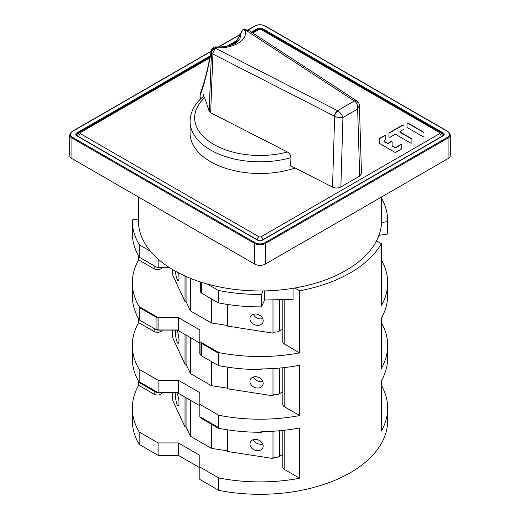 <?xml version="1.0" encoding="UTF-8"?>
<svg xmlns="http://www.w3.org/2000/svg" width="520" height="520" viewBox="0 0 520 520"><rect width="100%" height="100%" fill="white"/><g stroke="black" fill="none" stroke-linecap="round" stroke-linejoin="round"><path stroke-width="0.78" d="M378.944 235.352L387.673 234A127.68 73.716 0 0 0 387.679 233.161L387.679 220.753A127.68 73.716 180 0 1 387.673 221.585L381.557 222.534M381.602 198.276A127.68 73.716 180 0 1 387.679 220.753M294.82 288.015L299.676 290.817A127.68 73.716 0 0 0 381.362 243.659L376.506 240.858M263.088 290.933L261.45 294.463A127.68 73.716 180 0 1 218.283 290.42L207.103 283.966M139.328 244.836L139.328 257.244A127.68 73.716 0 0 1 132.321 233.161L132.321 220.753A127.68 73.716 180 0 0 139.328 244.836L150.508 251.29M132.321 220.753A127.68 73.716 180 0 1 132.327 219.915L138.398 218.978M162.103 267.397A4.713 2.724 0 0 1 160.797 268.846A4.713 2.724 0 0 1 154.135 268.846L138.638 259.903L138.638 256.067M139.328 257.244L156.019 266.883A3.042 1.755 0 0 0 158.171 267.397L169.124 267.397M218.283 290.42L218.283 302.835L201.591 293.195A3.042 1.755 0 0 1 200.701 291.954L200.701 282.042M218.283 302.835A127.68 73.716 0 0 0 261.45 306.872L264.647 299.981L293.053 299.403L293.053 288.314M261.45 294.463L261.45 306.872M264.647 290.908L264.647 299.981M282.802 299.611L282.802 342.004A4.713 2.724 0 0 0 284.18 343.928L299.676 352.872L299.676 290.817M381.362 322.589A127.68 73.716 180 0 1 387.679 345.495A127.68 73.716 180 0 1 381.362 368.401L381.362 318.123A127.68 73.716 0 0 0 387.673 296.049L387.673 296.686A127.68 73.716 0 0 0 387.679 295.854L387.679 282.808A127.68 73.716 180 0 1 381.362 305.714L381.362 243.659M381.362 259.903A127.68 73.716 180 0 1 387.679 282.808M299.676 352.872A127.68 73.716 180 0 1 218.758 352.567L218.758 353.204A127.68 73.716 180 0 1 218.283 353.113L201.591 343.473A3.042 1.755 180 0 1 200.947 342.921L218.758 353.204M284.18 367.594L284.18 406.614L299.676 415.558L299.676 365.281A127.68 73.716 0 0 1 261.45 368.927L261.45 369.564A127.68 73.716 0 0 1 218.283 365.521L218.283 353.113M299.676 415.558A127.68 73.716 180 0 1 218.758 415.259L218.758 427.668A127.68 73.716 180 0 1 218.283 427.576L218.283 428.207A127.68 73.716 0 0 0 261.45 432.25L261.742 431.613M381.362 385.275A127.68 73.716 180 0 1 387.679 408.181L387.679 420.596A127.68 73.716 180 0 1 218.758 490.353L218.758 477.945A127.68 73.716 180 0 0 299.676 478.25L299.676 427.973A127.68 73.716 180 0 1 261.45 431.613L261.45 432.25M387.679 408.181A127.68 73.716 180 0 1 381.362 431.087L381.362 380.809A127.68 73.716 180 0 0 387.673 358.741L387.673 359.379A127.68 73.716 0 0 0 387.679 358.54L387.679 345.495M156.975 391.996A3.042 1.755 180 0 1 156.019 391.625L139.328 381.986A127.68 73.716 180 0 1 139.165 381.719L158.113 392.652L178.315 392.652L178.315 380.244L199.81 392.652L199.81 416.728L218.758 427.668M139.165 381.719L139.165 369.304A127.68 73.716 180 0 1 132.321 345.495A127.68 73.716 180 0 1 138.638 322.589L138.638 318.76M139.165 307.255L139.165 306.618A127.68 73.716 180 0 1 132.321 282.808L132.321 295.854A127.68 73.716 0 0 0 139.328 319.937L139.328 307.522A127.68 73.716 180 0 1 139.165 307.255L156.975 317.531A3.042 1.755 180 0 1 156.019 317.161L139.328 307.522M132.321 282.808A127.68 73.716 180 0 1 138.638 259.903M218.758 477.945L199.81 467.006L199.81 455.344L178.315 442.929L158.113 442.929L139.165 431.997L139.165 444.405A127.68 73.716 180 0 1 132.321 420.596L132.321 408.181A127.68 73.716 180 0 1 138.638 385.275L154.135 394.219A4.713 2.724 0 0 0 160.797 394.219A4.713 2.724 0 0 0 162.103 392.776M139.165 431.997A127.68 73.716 180 0 1 132.321 408.181M138.638 381.446L138.638 385.275M132.321 345.495L132.321 358.54A127.68 73.716 0 0 0 139.328 382.623L139.328 381.986M139.165 369.304L158.113 380.244L158.113 392.652M139.328 382.623L156.019 392.262A3.042 1.755 0 0 0 158.171 392.776L176.163 392.776A3.042 1.755 180 0 1 178.315 393.289L199.81 405.697M284.18 406.614A4.713 2.724 180 0 1 282.802 404.69L282.802 367.744M199.81 404.32L218.758 415.259M178.315 380.244L158.113 380.244M162.103 330.089A4.713 2.724 0 0 1 160.797 331.533A4.713 2.724 0 0 1 154.135 331.533L138.638 322.589M186.062 335.075L186.062 364.221L190.405 373.568L211.374 385.678L227.481 388.167M139.328 319.937L156.019 329.576A3.042 1.755 0 0 0 158.171 330.089L176.163 330.089A3.042 1.755 180 0 1 178.315 330.603L199.81 343.012M200.701 354.556L200.701 354.64A3.042 1.755 0 0 0 201.591 355.882L201.591 343.473M218.283 365.521L201.591 355.882M261.45 369.564L261.742 368.927M156.975 317.531L156.975 329.31L158.113 329.966L178.315 329.966L178.315 317.558L199.81 329.966L199.81 341.634L218.758 352.567M199.81 341.634L199.81 354.042L200.947 354.699L200.947 342.921M178.315 317.558L158.113 317.558L158.113 329.966M139.165 306.618L158.113 317.558M186.062 276.49L186.062 301.535L190.405 310.882L211.374 322.985L227.481 325.481M387.673 234L387.673 221.585M211.374 322.985L211.374 298.838M190.405 278.317L190.405 310.882M211.374 385.678L211.374 361.53M190.405 337.578L190.405 373.568M200.947 417.385A3.042 1.755 180 0 0 201.591 417.937L218.283 427.576M200.701 417.248L200.701 417.332A3.042 1.755 0 0 0 201.591 418.574L218.283 428.207M282.802 430.437L282.802 467.382A4.713 2.724 0 0 0 284.18 469.307L299.676 478.25M186.062 397.761L186.062 426.907L190.405 436.26L211.374 448.363L227.481 450.86M218.758 490.353L199.81 479.421L199.81 467.006M199.81 467.753L178.315 455.344L158.113 455.344L139.165 444.405M178.315 442.929L178.315 455.344M158.113 455.344L158.113 442.929M211.374 424.216L211.374 448.363M190.405 436.26L190.405 400.27M290.959 157.657A69.921 40.365 180 0 1 190.08 121.466C190.32 111.865 194.857 103.441 203.678 96.206L204.672 97.656L209.19 111.28L210.444 112.645L287.411 151.996C289.686 153.433 290.869 155.317 290.959 157.657L290.635 165.691L332.534 187.109C335.381 188.325 338.156 188.279 340.866 186.966L359.697 176.092L361.478 173.544L359.385 105.515L357.63 109.031C358 105.664 357 103.038 354.627 101.147L357.103 101.056L357.844 102.876M203.32 96.505L203.463 93.997L203.379 96.453M190.08 121.466L190.08 133.133A69.921 40.365 0 0 0 225.154 168.129A69.921 40.365 0 0 0 295.185 168.019M210.645 112.755L212.921 54.041L334.575 116.233A4.563 2.47 -62.9 0 1 337.597 110.669L354.374 100.984A4.563 2.788 -56.9 0 1 356.863 100.887A4.563 2.788 -56.9 0 1 356.987 100.978M359.697 176.092L357.63 109.031L342.934 117.52C340.223 118.02 337.46 117.605 334.64 116.272L332.534 187.109M340.866 186.966L342.934 117.52C342.115 114.862 340.418 112.632 337.857 110.831L215.943 48.477A4.563 2.47 117.1 0 0 212.921 54.041A4.563 2.561 -177.8 0 1 212.719 53.931A4.563 2.561 -177.8 0 1 211.471 52.566L209.19 111.28M199.979 96.388L200.701 98.852M243.425 29.53L245.343 30.609L246.649 30.752A4.563 0.702 -83.7 0 1 247.15 29.939L243.425 29.53M235.651 43.166L243.003 29.555M241.085 33.293L239.733 39.637L236.301 42.764C231.062 45.903 224.276 47.281 215.956 46.898A4.563 0.364 93.3 0 0 215.696 47.723L215.696 47.723C232.993 48.984 247.533 40.593 245.343 30.609M337.857 110.831C336.07 112.197 335.004 114.01 334.64 116.272L334.575 116.233M200.531 93.06L200.096 95.609A3.042 1.859 -176.8 0 1 200.044 95.199A3.042 1.859 -176.8 0 1 200.044 95.192L200.525 93.054C204.536 82.056 208.091 67.918 211.205 50.635L211.231 50.531M407.004 123.851A0.747 0.436 180 0 1 408.285 123.546L423.404 132.275A0.747 0.436 180 0 1 423.618 132.581L423.618 132.301A0.747 0.436 0 0 0 423.404 131.995L408.285 123.273A0.747 0.436 0 0 0 407.004 123.578L407.004 127.251A0.747 0.436 0 0 0 407.225 127.556L422.338 136.285A0.747 0.436 0 0 0 423.618 135.98M388.96 133.406A0.747 0.436 180 0 1 389.181 133.094L402.538 125.385A0.747 0.436 180 0 1 403.819 125.691L403.819 125.418A0.747 0.436 0 0 0 402.538 125.106L389.181 132.821A0.747 0.436 0 0 0 388.96 133.126L388.96 136.805A0.747 0.436 0 0 0 390.24 137.111L394.797 134.478A0.747 0.436 180 0 1 395.856 134.478L410.663 143.026A0.747 0.436 0 0 0 411.944 142.72L411.944 139.042A0.747 0.436 0 0 0 411.723 138.736L400.107 132.028A0.747 0.436 180 0 1 400.107 131.417L403.598 129.395A0.747 0.436 0 0 0 403.819 129.09M399.887 131.722L399.887 131.995A0.747 0.436 0 0 0 400.107 132.308L411.723 139.016A0.747 0.436 180 0 1 411.944 139.321L411.944 142.72M379.405 138.918A0.747 0.436 180 0 1 379.626 138.613L384.495 135.805A0.747 0.436 180 0 1 385.775 136.11M383.962 140.913A0.747 0.436 180 0 1 384.183 140.608L385.554 139.815A0.747 0.436 0 0 0 385.775 139.51L385.775 135.831A0.747 0.436 0 0 0 384.495 135.525L379.626 138.34A0.747 0.436 0 0 0 379.405 138.645L379.405 143.189A0.747 0.436 0 0 0 379.626 143.494L394.797 152.25A0.747 0.436 0 0 0 395.856 152.25L401.479 149.006A0.747 0.436 0 0 0 401.7 148.701L401.7 145.028A0.747 0.436 0 0 0 400.413 144.716L395.856 147.349A0.747 0.436 180 0 1 394.797 147.349L392.366 145.945A0.747 0.436 180 0 1 392.145 145.639L392.145 141.96A0.747 0.436 0 0 0 390.865 141.655L388.427 143.059A0.747 0.436 180 0 1 387.368 143.059L384.183 141.219A0.747 0.436 180 0 1 383.962 140.913L383.962 141.193A0.747 0.436 0 0 0 384.183 141.499L387.368 143.338A0.747 0.436 0 0 0 388.427 143.338L390.865 141.928A0.747 0.436 180 0 1 392.145 142.24L392.145 145.912A0.747 0.436 0 0 0 392.366 146.218L394.797 147.628A0.747 0.436 0 0 0 395.856 147.628L400.413 144.995A0.747 0.436 180 0 1 401.7 145.301M210.022 56.914L79.293 132.392L77.63 135.115A3.952 2.281 0 0 0 78.793 136.734L257.205 239.739A3.952 2.281 -0 0 0 262.795 239.739L441.207 136.734A3.952 2.281 0 0 0 442.371 135.115L440.707 132.392L262.288 29.387A2.431 1.404 120 0 0 261.072 29.504A1.521 0.878 180 0 0 258.928 29.504L252.798 33.039M447.662 131.521A0.611 0.351 -60 0 1 447.96 131.488L265.245 26C261.749 24.329 258.252 24.329 254.755 26A0.611 0.351 -120 0 1 255.054 26.032A6.994 4.037 180 0 1 264.947 26.032L447.662 131.521A6.994 4.037 180 0 1 447.668 137.222L264.94 242.717A0.611 0.351 60 0 1 265.375 243.464A7.598 4.388 180 0 1 254.625 243.464L71.909 137.976A7.598 4.388 180 0 1 69.686 134.869L69.686 155.474A7.598 4.388 0 0 0 71.909 158.574L254.625 264.062A7.598 4.388 0 0 0 265.375 264.062L448.091 158.574A7.598 4.388 0 0 0 450.313 155.474L450.313 134.869A7.598 4.388 180 0 1 448.091 137.976L265.375 243.464L265.375 264.062M76.407 134.979A3.042 1.755 180 0 1 77.285 133.881L78.227 133.334M443.593 134.979A3.042 1.755 180 0 0 442.715 133.881L441.772 133.334M138.398 196.963L138.398 220.753A121.602 70.207 0 0 0 213.467 285.61A121.602 70.207 0 0 0 345.982 270.394A121.602 70.207 0 0 0 381.602 220.753L381.602 196.963M227.481 304.447L227.481 326.099L272.994 333.138L272.994 332.02A6.688 3.861 0 0 0 279.454 331.019L282.802 329.089M263.159 320.69A6.838 5.395 -155.1 0 0 257.706 314.353A6.838 5.395 -155.1 0 0 250.347 316.791A6.838 5.395 -155.1 0 0 249.945 318.65A6.838 5.395 -155.1 0 0 255.398 324.994A6.838 5.395 -155.1 0 0 262.756 322.55A6.838 5.395 -155.1 0 0 263.159 320.69M272.994 333.138L273.481 332.085M262.717 318.617A6.838 5.395 24.9 0 1 253.377 314.281M172.594 269.562L172.594 273.189A6.688 3.861 0 0 0 172.822 274.19L172.822 275.301L185.016 301.581L186.062 301.418M185.016 276.022L185.016 301.581M175.494 271.232A6.838 1.443 -98.8 0 0 178.275 280.637A6.838 1.443 -98.8 0 0 178.997 277.693A6.838 1.443 -98.8 0 0 178.529 272.87M227.481 367.133L227.481 388.785L272.994 395.824L272.994 394.706A6.688 3.861 0 0 0 279.454 393.712L282.802 391.775M263.159 383.383A6.838 5.395 -155.1 0 0 257.706 377.039A6.838 5.395 -155.1 0 0 250.347 379.483A6.838 5.395 -155.1 0 0 249.945 381.335A6.838 5.395 -155.1 0 0 255.398 387.679A6.838 5.395 -155.1 0 0 262.756 385.242A6.838 5.395 -155.1 0 0 263.159 383.383M272.994 395.824L273.481 394.771M262.717 381.31A6.838 5.395 24.9 0 1 253.377 376.974M172.594 330.089L172.594 335.875A6.688 3.861 0 0 0 172.822 336.875L172.822 337.994L185.016 364.267L186.062 364.111M185.016 334.471L185.016 364.267M175.851 330.089A6.838 1.443 -98.8 0 0 175.461 332.748A6.838 1.443 -98.8 0 0 176.43 339.82A6.838 1.443 -98.8 0 0 178.275 343.324A6.838 1.443 -98.8 0 0 178.997 340.379A6.838 1.443 -98.8 0 0 176.716 330.115M227.481 429.825L227.481 451.471L272.994 458.517L272.994 457.399A6.688 3.861 0 0 0 279.454 456.397L282.802 454.467M263.159 446.069A6.838 5.395 -155.1 0 0 257.706 439.725A6.838 5.395 -155.1 0 0 250.347 442.169A6.838 5.395 -155.1 0 0 249.945 444.028A6.838 5.395 -155.1 0 0 255.398 450.372A6.838 5.395 -155.1 0 0 262.756 447.928A6.838 5.395 -155.1 0 0 263.159 446.069M272.994 458.517L273.481 457.464M262.717 443.996A6.838 5.395 24.9 0 1 253.377 439.66M172.594 392.776L172.594 398.567A6.688 3.861 0 0 0 172.822 399.562L172.822 400.679L185.016 426.959L186.062 426.797M185.016 426.959L185.016 397.156M175.851 392.776A6.838 1.443 -98.8 0 0 175.461 395.441A6.838 1.443 -98.8 0 0 176.43 402.506A6.838 1.443 -98.8 0 0 178.275 406.016A6.838 1.443 -98.8 0 0 178.997 403.065A6.838 1.443 -98.8 0 0 176.716 392.801M154.135 268.846L154.135 265.792M156.019 266.883L156.019 257.153M158.171 259.123L158.171 267.397M201.591 282.328L201.591 293.195M284.18 299.585L284.18 343.928M156.019 392.262L156.019 391.625M178.315 392.652L178.315 393.289M154.135 331.533L154.135 328.484M178.315 329.966L178.315 330.603M156.019 329.576L156.019 317.161M201.591 417.937L201.591 418.574M154.135 394.219L154.135 391.17M284.18 430.287L284.18 469.307M247.15 29.939A4.563 4.563 0 0 1 249.139 30.654L249.139 30.654A4.563 2.788 123.1 0 0 246.649 30.752L354.627 101.147M287.411 151.996A65.358 37.733 180 0 1 218.452 146.874A65.358 37.733 180 0 1 209.547 141.733A65.358 37.733 180 0 1 204.672 97.656M200.025 96.817L200.096 95.609C204.087 85.078 207.792 70.48 211.218 51.811A4.563 3.659 161.7 0 1 215.696 47.723L215.943 48.477A4.563 3.659 -18.3 0 0 211.471 52.566L211.205 50.635A4.563 4.563 0 0 1 215.956 46.898M261.072 29.504L439.491 132.509A1.521 0.878 180 0 1 439.491 133.751L261.072 236.763A1.521 0.878 180 0 1 258.928 236.763L80.509 133.751A1.521 0.878 180 0 1 80.509 132.509L209.839 57.843M235.58 42.984L233.051 44.441M439.491 132.509A2.431 1.404 -60 0 1 440.707 132.392M441.207 136.734A2.431 1.404 -120 0 0 439.491 133.751M258.928 29.504A2.431 1.404 -120 0 0 257.712 29.387C259.422 28.652 260.949 28.652 262.288 29.387M79.293 132.392A2.431 1.404 60 0 1 80.509 132.509M80.509 133.751A2.431 1.404 120 0 0 78.793 136.734M257.205 239.739A2.431 1.404 -60 0 1 258.928 236.763M261.072 236.763A2.431 1.404 60 0 1 262.795 239.739M78.715 132.802L77.285 133.881M76.856 132.886A0.611 0.351 60 0 1 77.285 133.627A3.042 1.755 -0 0 0 76.395 134.869L77.162 135.831A0.611 0.351 120 0 0 76.856 135.863A3.647 2.106 -0 0 1 76.856 132.886L210.223 55.887M442.715 133.881L441.285 132.802M443.144 135.863A0.611 0.351 -120 0 0 442.839 135.831L443.606 134.869A3.042 1.755 0 0 0 442.715 133.627A0.611 0.351 -60 0 1 443.144 132.886A3.647 2.106 0 0 1 443.144 135.863L262.581 240.11A3.647 2.106 0 0 1 257.419 240.11L76.856 135.863M448.091 158.574L448.091 137.976A0.611 0.351 -120 0 0 447.662 137.228M254.625 264.062L254.625 243.464A0.611 0.351 -60 0 1 255.054 242.717A6.994 4.037 180 0 0 264.94 242.717M211.061 51.428L72.339 131.521A6.994 4.037 180 0 0 72.332 137.228A0.611 0.351 120 0 0 71.909 137.976L71.909 158.574M255.054 26.032L247.982 30.114M240.039 34.697L218.777 46.975M71.909 131.768A0.611 0.351 60 0 1 72.339 131.521M72.332 137.228L255.06 242.723M251.388 32.123L257.419 28.633A3.647 2.106 0 0 1 262.581 28.639L443.144 132.886M226.947 46.228L236.997 40.43M442.839 135.831L262.275 240.084A0.611 0.351 60 0 1 262.581 240.11M257.419 240.11A0.611 0.351 -60 0 1 257.725 240.084L262.275 240.084M77.285 136.11A0.611 0.351 120 0 0 77.162 135.831L257.725 240.084M257.849 29.309A0.611 0.351 -120 0 0 257.419 28.639M262.581 28.639A0.611 0.351 120 0 0 262.151 29.309M272.994 332.02L272.994 299.812M279.454 299.683L279.454 331.019M172.822 269.698L172.822 274.19M272.994 394.706L272.994 368.55M279.454 368.069L279.454 393.712M172.822 330.089L172.822 336.875M272.994 457.399L272.994 431.236M279.454 430.762L279.454 456.397M172.822 392.776L172.822 399.562M249.139 30.654L357.11 101.056C358.585 102.336 359.346 103.825 359.385 105.521M235.397 43.309L241.774 31.278M200.044 95.192L199.972 96.427M257.712 29.387L252.129 32.604M236.256 41.769L229.587 45.623M254.755 26L247.741 30.049M240.188 34.404L218.419 46.975M211.107 51.2L72.04 131.488L69.686 134.869M450.313 134.869L447.96 131.488"/></g></svg>
